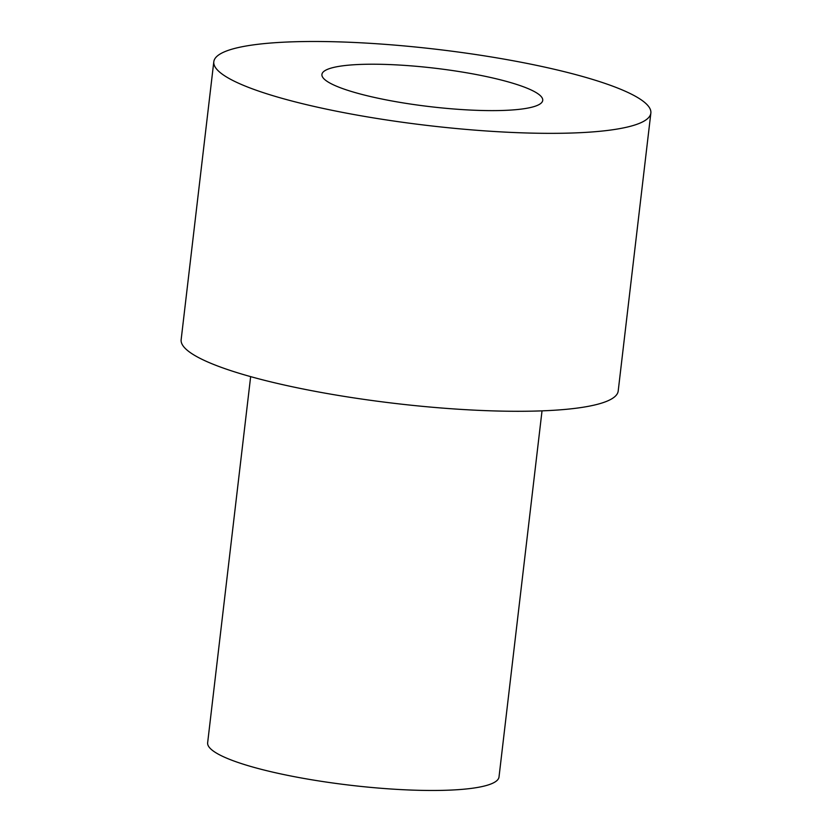 <?xml version="1.0" encoding="UTF-8"?>
<svg xmlns="http://www.w3.org/2000/svg" width="832" height="832" viewBox="0 0 832 832"><rect width="100%" height="100%" fill="white"/><g stroke="black" fill="none" stroke-linecap="round" stroke-linejoin="round"><path stroke-width="1.25" d="M460.834 71.822A111.166 19.375 -173.3 0 1 542.724 100.381A111.166 19.375 -173.3 0 1 403.811 103.012A111.166 19.375 -173.3 0 1 321.922 74.443A111.166 19.375 -173.3 0 1 460.834 71.822M213.803 61.745L181.147 339.685A220.033 38.355 6.7 0 0 343.242 396.23A220.033 38.355 6.7 0 0 618.197 391.03L650.853 113.09A220.033 38.355 6.7 0 0 488.758 56.545A220.033 38.355 6.7 0 0 213.803 61.745A220.033 38.355 6.7 0 0 375.887 118.29A220.033 38.355 6.7 0 0 650.853 113.09M250.65 376.636L207.646 742.737A146.682 25.574 6.7 0 0 315.713 780.437A146.682 25.574 6.7 0 0 499.013 776.974L542.027 410.862"/></g></svg>
